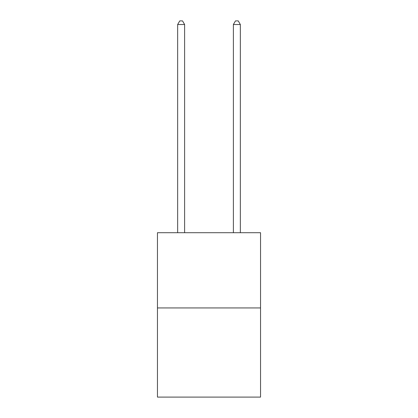 <?xml version="1.0" encoding="UTF-8"?>
<svg xmlns="http://www.w3.org/2000/svg" width="418" height="418" viewBox="0 0 418 418"><rect width="100%" height="100%" fill="white"/><g stroke="black" fill="none" stroke-linecap="round" stroke-linejoin="round"><path stroke-width="0.63" d="M260.545 307.941L260.545 232.711L157.455 232.711L157.455 397.1L260.545 397.1L260.545 307.941L157.455 307.941M184.62 232.711L184.62 24.521L177.655 24.521L177.655 232.711M177.655 24.521L179.745 20.9L182.53 20.9L184.62 24.521M240.345 232.711L240.345 24.521L233.38 24.521L233.38 232.711M233.38 24.521L235.47 20.9L238.255 20.9L240.345 24.521"/></g></svg>
